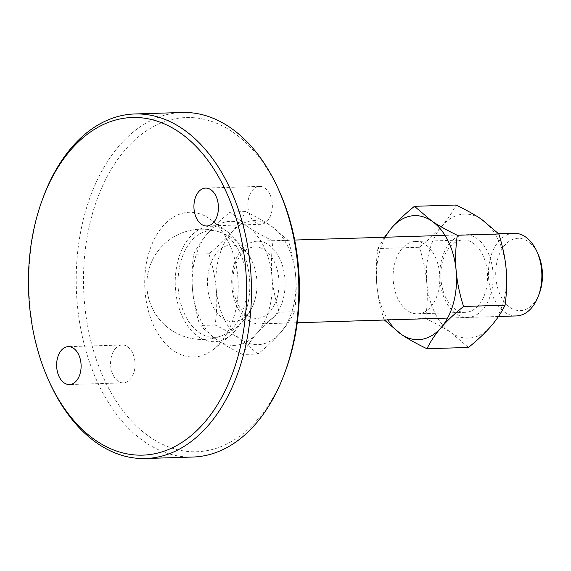 <?xml version="1.0" encoding="UTF-8"?>
<svg xmlns="http://www.w3.org/2000/svg" width="571" height="571" viewBox="0 0 571 571"><rect width="100%" height="100%" fill="white"/><g stroke="black" fill="none" stroke-linecap="round" stroke-linejoin="round"><path stroke-width="0.43" stroke-dasharray="2.85 2.14" d="M516.434 315.934A41.362 26.701 88.2 0 1 490.089 287.813A41.362 26.701 88.2 0 1 498.79 241.198A41.362 26.701 88.2 0 1 513.864 233.239M539.431 293.194A36.194 23.361 88.2 0 1 533.414 303.679A36.194 23.361 88.2 0 1 500.617 295.807A36.194 23.361 88.2 0 1 504.785 245.245A36.194 23.361 88.2 0 1 538.232 254.509M242.047 249.17A41.362 26.701 88.2 0 1 257.121 241.219A41.362 26.701 88.2 0 1 283.473 269.341A41.362 26.701 88.2 0 1 274.765 315.956A41.362 26.701 88.2 0 1 259.691 323.907A41.362 26.701 88.2 0 1 233.346 295.785A41.362 26.701 88.2 0 1 242.047 249.17M247.421 314.328A38.343 24.753 88.2 0 1 212.676 305.985A38.343 24.753 88.2 0 1 217.094 252.418A38.343 24.753 88.2 0 1 253.288 264.052A38.343 24.753 88.2 0 1 254.445 301.352A38.343 24.753 88.2 0 1 247.421 314.328M241.797 253.767A35.766 23.083 88.2 0 1 274.208 261.547A35.766 23.083 88.2 0 1 270.083 311.509A35.766 23.083 88.2 0 1 237.679 303.729A35.766 23.083 88.2 0 1 241.797 253.767M257.956 353.984L240.769 339.374C234.181 334.899 225.638 330.117 215.124 325.02C216.859 312.194 217.223 300.282 216.231 289.283C215.296 278.284 212.847 266.457 208.879 253.81C218.272 246.158 225.781 239.078 231.405 232.554C237.086 226.023 241.769 219.028 245.466 211.555C255.979 216.652 264.53 221.434 271.111 225.909L288.298 240.519C292.266 253.167 294.715 264.994 295.65 275.993C296.642 286.992 296.278 298.904 294.543 311.73C290.846 319.203 286.157 326.198 280.482 332.729C274.858 339.253 267.349 346.34 257.956 353.984L242.732 354.455C246.429 346.99 251.112 339.988 256.793 333.464C262.417 326.94 269.926 319.853 279.319 312.209C275.35 299.554 272.902 287.734 271.967 276.728C270.968 265.729 271.339 253.817 273.074 240.991C262.56 235.902 254.016 231.119 247.429 226.644L230.241 212.027C220.849 219.678 213.34 226.758 207.716 233.289C202.034 239.813 197.352 246.808 193.655 254.281C191.92 267.107 191.549 279.019 192.548 290.018C193.483 301.017 195.932 312.844 199.9 325.491L217.087 340.109C223.668 344.584 232.219 349.366 242.732 354.455M294.543 311.73L279.319 312.209M215.124 325.02L199.9 325.491M208.879 253.81L193.655 254.281M245.466 211.555L230.241 212.027M288.298 240.519L273.074 240.991M231.405 232.554A62.046 40.049 88.2 0 1 271.111 225.909A62.046 40.049 88.2 0 1 295.65 275.993A62.046 40.049 88.2 0 1 280.482 332.729A62.046 40.049 88.2 0 1 240.769 339.374A62.046 40.049 88.2 0 1 216.231 289.283A62.046 40.049 88.2 0 1 231.405 232.554M256.793 333.464A62.046 40.049 88.2 0 1 217.087 340.109A62.046 40.049 88.2 0 1 192.548 290.018A62.046 40.049 88.2 0 1 207.716 233.289A62.046 40.049 88.2 0 1 247.429 226.644A62.046 40.049 88.2 0 1 271.967 276.728A62.046 40.049 88.2 0 1 256.793 333.464M239.791 252.496A53.403 34.467 88.2 0 1 221.655 335.841A53.403 34.467 88.2 0 1 185.247 315.478A53.403 34.467 88.2 0 1 182.97 255.18A53.403 34.467 88.2 0 1 218.422 231.662A53.403 34.467 88.2 0 1 239.791 252.496M228.436 241.954A72.389 46.722 88.2 0 1 214.439 348.645A72.389 46.722 88.2 0 1 154.498 327.333A72.389 46.722 88.2 0 1 154.662 238.428A72.389 46.722 88.2 0 1 210.428 219.335A72.389 46.722 88.2 0 1 228.436 241.954M242.004 249.941A57.735 37.265 88.2 0 1 230.841 335.034A57.735 37.265 88.2 0 1 183.034 318.04A57.735 37.265 88.2 0 1 183.163 247.122A57.735 37.265 88.2 0 1 227.643 231.897A57.735 37.265 88.2 0 1 242.004 249.941M192.87 457.036A172.356 111.245 88.2 0 1 99.504 386.403A172.356 111.245 88.2 0 1 86.421 208.279A172.356 111.245 88.2 0 1 182.17 112.494M285.386 371.157A167.182 107.912 88.2 0 1 106.092 383.234A167.182 107.912 88.2 0 1 125.349 149.681A167.182 107.912 88.2 0 1 276.842 186.053A167.182 107.912 88.2 0 1 279.84 192.47M269.798 194.183A18.957 12.234 -91.8 0 0 259.527 186.41A18.957 12.234 -91.8 0 0 248.999 196.952A18.957 12.234 -91.8 0 0 250.433 216.545A18.957 12.234 -91.8 0 0 260.704 224.31A18.957 12.234 -91.8 0 0 271.239 213.775A18.957 12.234 -91.8 0 0 269.798 194.183M132.493 352.742A18.957 12.234 -91.8 0 0 122.23 344.97A18.957 12.234 -91.8 0 0 111.695 355.505A18.957 12.234 -91.8 0 0 113.137 375.104A18.957 12.234 -91.8 0 0 123.407 382.87A18.957 12.234 -91.8 0 0 133.935 372.335A18.957 12.234 -91.8 0 0 132.493 352.742M49.049 381.264A172.356 111.245 88.2 0 1 43.325 197.045M402.155 248.435A36.194 23.361 -91.8 0 0 394.532 289.226A36.194 23.361 -91.8 0 0 417.594 313.829A36.194 23.361 -91.8 0 0 430.784 306.87A36.194 23.361 -91.8 0 0 438.4 266.079A36.194 23.361 -91.8 0 0 415.345 241.476A36.194 23.361 -91.8 0 0 402.155 248.435M478.505 305.385A36.194 23.361 88.2 0 1 465.315 312.344A36.194 23.361 88.2 0 1 442.254 287.741A36.194 23.361 88.2 0 1 449.877 246.95A36.194 23.361 88.2 0 1 463.067 239.991A36.194 23.361 88.2 0 1 486.121 264.601A36.194 23.361 88.2 0 1 478.505 305.385M450.112 242.704A41.362 26.701 -91.8 0 0 445.344 300.496A41.362 26.701 -91.8 0 0 482.823 309.489A41.362 26.701 -91.8 0 0 487.591 251.704A41.362 26.701 -91.8 0 0 450.112 242.704M468.484 347.446L451.297 332.829C444.709 328.361 436.165 323.571 425.652 318.482C427.386 305.656 427.75 293.744 426.758 282.745C425.823 271.746 423.375 259.919 419.407 247.264L377.866 248.556C376.132 261.382 375.761 273.295 376.76 284.294C377.695 295.3 380.143 307.119 384.112 319.774L384.354 320.038M425.652 318.482L384.112 319.774M419.407 247.264C428.8 239.62 436.308 232.533 441.933 226.009C447.614 219.485 452.296 212.483 455.993 205.018M384.454 237.265L377.866 248.556M491.003 326.191A62.046 40.049 -91.8 0 0 506.177 269.455A62.046 40.049 -91.8 0 0 481.638 219.364A62.046 40.049 -91.8 0 0 441.933 226.009A62.046 40.049 -91.8 0 0 426.758 282.745A62.046 40.049 -91.8 0 0 451.297 332.829A62.046 40.049 -91.8 0 0 491.003 326.191M385.346 237.236A62.046 40.049 -91.8 0 0 376.76 284.294A62.046 40.049 -91.8 0 0 387.916 319.924M498.583 233.717L445.016 235.38M294.686 240.048L257.121 241.219M253.288 264.052A55.151 55.151 0 0 0 160.301 248.214A55.151 55.151 0 0 0 165.89 326.005A55.151 55.151 0 0 0 254.445 301.352M498.476 316.491L447.585 318.068M297.255 322.743L259.691 323.907M218.422 231.662A55.151 55.151 0 0 0 152.464 308.576A55.151 55.151 0 0 0 221.655 335.841M230.841 335.034L214.439 348.645M259.527 186.41L205.581 188.087M122.23 344.97L68.277 346.647M123.407 382.87L69.455 384.547M260.704 224.31L206.759 225.988M227.643 231.897L210.428 219.335M417.594 313.829L465.315 312.344M415.345 241.476L463.067 239.991"/><path stroke-width="0.86" d="M498.583 233.717L513.864 233.239A41.362 26.701 88.2 0 1 537.018 251.782A41.362 26.701 88.2 0 1 538.389 295.992A41.362 26.701 88.2 0 1 531.508 307.976A41.362 26.701 88.2 0 1 516.434 315.934L498.476 316.491M537.018 251.782L538.232 254.509A36.194 23.361 88.2 0 1 539.431 293.194L538.389 295.992M42.632 198.915L43.325 197.045A172.356 111.245 88.2 0 1 134.799 113.964L182.17 112.494A172.356 111.245 88.2 0 1 275.536 183.127A172.356 111.245 88.2 0 1 278.627 189.736A172.356 111.245 88.2 0 1 284.344 373.955A172.356 111.245 88.2 0 1 192.87 457.036L145.505 458.506A172.356 111.245 88.2 0 1 52.139 387.873A172.356 111.245 88.2 0 1 49.049 381.264L48.235 379.444A168.909 109.025 88.2 0 1 42.632 198.915A168.909 109.025 88.2 0 1 223.775 186.71A168.909 109.025 88.2 0 1 204.318 422.668A168.909 109.025 88.2 0 1 51.262 385.925A168.909 109.025 88.2 0 1 48.235 379.444M278.627 189.736L279.84 192.47A167.182 107.912 88.2 0 1 285.386 371.157L284.344 373.955M134.799 113.964A172.356 111.245 88.2 0 1 228.164 184.597A172.356 111.245 88.2 0 1 241.255 362.721A172.356 111.245 88.2 0 1 145.505 458.506M196.488 218.222A18.957 12.234 88.2 0 1 195.046 198.622A18.957 12.234 88.2 0 1 205.581 188.087A18.957 12.234 88.2 0 1 215.852 195.86A18.957 12.234 88.2 0 1 217.294 215.453A18.957 12.234 88.2 0 1 206.759 225.988A18.957 12.234 88.2 0 1 196.488 218.222M59.184 376.774A18.957 12.234 88.2 0 1 57.75 357.182A18.957 12.234 88.2 0 1 68.277 346.647A18.957 12.234 88.2 0 1 78.548 354.413A18.957 12.234 88.2 0 1 79.99 374.012A18.957 12.234 88.2 0 1 69.455 384.547A18.957 12.234 88.2 0 1 59.184 376.774M414.453 206.309L455.993 205.018C466.507 210.107 475.051 214.896 481.638 219.364L498.826 233.982L457.285 235.273C446.772 230.177 438.221 225.395 431.64 220.92L414.453 206.309C405.06 213.954 397.552 221.041 391.927 227.565L384.454 237.265M498.826 233.982C502.794 246.629 505.242 258.456 506.177 269.455C507.169 280.454 506.805 292.366 505.071 305.192L463.531 306.484C459.562 293.837 457.114 282.01 456.179 271.011C455.18 260.012 455.551 248.1 457.285 235.273M505.071 305.192C501.374 312.665 496.684 319.66 491.003 326.191C485.386 332.715 477.877 339.795 468.484 347.446L426.944 348.738C430.634 341.265 435.323 334.271 441.005 327.74C446.629 321.216 454.138 314.129 463.531 306.484M384.112 319.774L401.299 334.385C407.88 338.86 416.43 343.642 426.944 348.738M387.916 319.924A62.046 40.049 -91.8 0 0 401.299 334.385A62.046 40.049 -91.8 0 0 441.005 327.74A62.046 40.049 -91.8 0 0 456.179 271.011A62.046 40.049 -91.8 0 0 431.64 220.92A62.046 40.049 -91.8 0 0 391.927 227.565A62.046 40.049 -91.8 0 0 385.346 237.236M445.016 235.38L294.686 240.048M447.585 318.068L297.255 322.743"/></g></svg>
